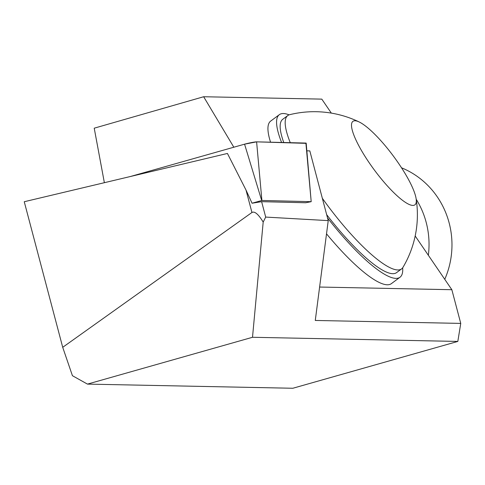 <?xml version="1.0" encoding="UTF-8"?>
<svg xmlns="http://www.w3.org/2000/svg" width="485" height="485" viewBox="0 0 485 485"><rect width="100%" height="100%" fill="white"/><g stroke="black" fill="none" stroke-linecap="round" stroke-linejoin="round"><path stroke-width="0.73" d="M306.847 150.817L309.812 150.89L328.236 220.62L265.695 217.08L263.191 222.088C258.366 214.176 254.613 210.975 251.939 212.491L62.717 347.315L24.25 201.73L227.435 153.46L246.01 190.053L252.054 203.227L261.621 201.663L305.677 202.754L311.194 201.681L261.9 200.457L252.054 203.227M328.236 220.62L315.274 320.458L460.75 323.404L451.85 289.715L319.615 287.041M460.75 323.404L457.822 341.434L292.831 388.261L87.464 384.108L252.509 337.281L263.191 222.088M451.85 289.715L415.184 235.983M331.34 113.114L321.797 99.128L203.651 96.739L233.831 147.222M289.127 114.848A101.232 22.947 53.4 0 0 283.41 113.532A101.232 22.947 53.4 0 0 279.318 114.678L270.685 121.086A101.232 22.947 53.4 0 0 270.557 142.196M326.52 233.843A101.232 22.947 53.4 0 0 391.353 283.658L399.992 277.244A101.232 22.947 53.4 0 0 402.665 267.805M203.651 96.739L94.223 128.185L104.366 182.7M62.717 347.315L72.429 375.705L87.464 384.108M457.822 341.434L252.509 337.281M444.757 279.324A82.826 79.455 -88.8 0 0 401.519 167.798M428.346 255.274A82.826 79.455 -88.8 0 0 416.215 199.268M416.112 198.601A51.998 11.786 -126.6 0 1 378.167 174.994A51.998 11.786 -126.6 0 1 355.032 120.771A51.998 11.786 -126.6 0 1 359.264 122.014A51.998 11.786 -126.6 0 1 393.383 156.079A51.998 11.786 -126.6 0 1 416.112 198.601A103.069 103.069 0 0 1 402.98 267.332A95.478 21.643 -126.6 0 1 401.592 268.896A95.478 21.643 -126.6 0 1 322.343 198.298M290.272 142.687A95.478 21.643 -126.6 0 1 287.775 115.563A95.478 21.643 -126.6 0 1 289.672 114.684A103.069 103.069 0 0 1 359.264 122.014M401.592 268.896L396.566 272.625A95.478 21.643 -126.6 0 1 326.666 214.661M283.761 142.523A95.478 21.643 -126.6 0 1 282.749 119.292L287.775 115.563M327.52 217.91A101.232 22.947 53.4 0 0 395.899 278.384A101.232 22.947 53.4 0 0 399.992 277.244M279.318 114.678A101.232 22.947 53.4 0 0 281.585 142.469M305.92 143.342L256.607 141.85L244.567 144.178L130.216 176.558L244.567 144.178A7.305 0.485 -11.9 0 1 256.607 141.85L305.896 143.069A7.305 0.485 -11.9 0 1 306.187 143.148L311.194 201.681L305.896 143.069M251.939 212.491L246.01 190.053M261.621 201.663L265.695 217.08M261.688 200.499L244.567 144.178M256.607 141.85L261.9 200.457"/></g></svg>
